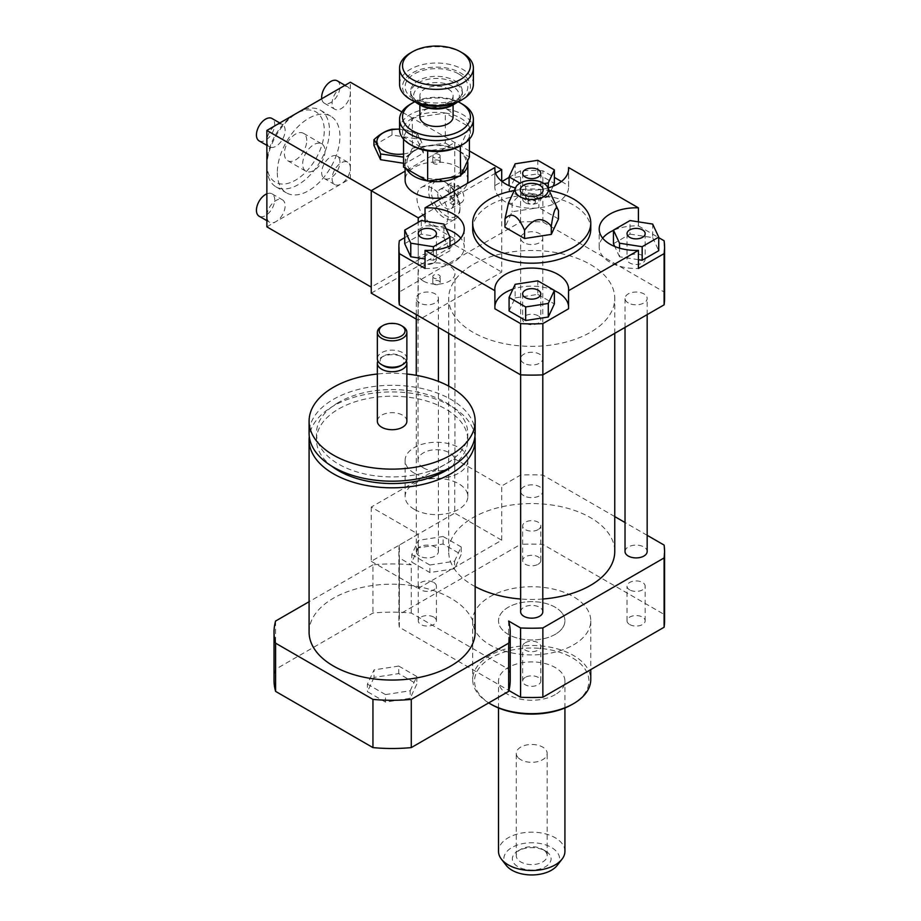 <?xml version="1.0" encoding="UTF-8"?>
<svg xmlns="http://www.w3.org/2000/svg" width="921" height="921" viewBox="0 0 921 921"><rect width="100%" height="100%" fill="white"/><g stroke="black" fill="none" stroke-linecap="round" stroke-linejoin="round"><path stroke-width="0.69" stroke-dasharray="4.61 3.45" d="M423.43 281.089A18.455 10.649 180 0 1 418.03 273.56A18.455 10.649 180 0 1 436.473 262.899A18.455 10.649 180 0 1 454.928 273.56A18.455 10.649 180 0 1 443.542 283.392A18.455 10.649 180 0 1 423.43 281.089M423.43 467.903A18.455 10.649 180 0 1 418.03 460.373A18.455 10.649 180 0 1 436.473 449.713A18.455 10.649 180 0 1 454.928 460.373A18.455 10.649 180 0 1 443.542 470.205A18.455 10.649 180 0 1 423.43 467.903M418.399 547.857L411.779 562.109L429.865 572.551L454.56 568.729L461.179 554.477L443.093 544.035L418.399 547.857L418.399 540.328L411.779 554.58L411.779 562.109M411.779 554.58L429.865 565.022L429.865 572.551M429.865 565.022L454.56 561.2L454.56 568.729M454.56 561.2L461.179 546.936L461.179 554.477M461.179 546.936L443.093 536.506L443.093 544.035M443.093 536.506L418.399 540.328M414.3 473.175A31.372 18.109 180 0 1 405.113 460.373A31.372 18.109 180 0 1 436.473 442.253A31.372 18.109 180 0 1 467.845 460.373A31.372 18.109 180 0 1 448.481 477.101A31.372 18.109 180 0 1 414.3 473.175M414.3 509.336A31.372 18.109 180 0 1 405.113 496.523A31.372 18.109 180 0 1 436.473 478.413A31.372 18.109 180 0 1 467.845 496.523A31.372 18.109 180 0 1 448.481 513.262A31.372 18.109 180 0 1 414.3 509.336M371.244 507.068L371.244 561.303L454.744 513.101L454.744 458.865L371.244 507.068L418.215 534.192L418.215 588.427L371.244 561.303M418.215 588.427L501.715 540.213L454.744 513.101M501.715 540.213L501.715 485.977L454.744 458.865M614.756 516.589L542.86 475.086A132.854 76.696 0 0 0 520.584 475.086L501.715 485.977M520.584 475.086L520.584 544.38L399.334 614.388A132.854 76.696 0 0 0 398.874 620.812A132.854 76.696 0 0 0 399.334 627.247L508.887 690.485M418.215 534.192L399.334 545.082L399.334 614.388M474.948 436.566A83.028 47.938 0 0 0 421.219 394.982A83.028 47.938 0 0 0 333.402 405.977A83.028 47.938 0 0 0 309.283 436.566M452.741 466.003A75.649 43.678 0 0 0 467.764 439.881A75.649 43.678 0 0 0 421.07 399.53A75.649 43.678 0 0 0 338.629 408.993A75.649 43.678 0 0 0 316.467 439.881A75.649 43.678 0 0 0 331.502 466.003M338.629 402.362A75.649 43.678 0 0 0 316.467 433.25A75.649 43.678 0 0 0 392.116 476.928A75.649 43.678 0 0 0 467.764 433.25A75.649 43.678 0 0 0 421.07 392.899A75.649 43.678 0 0 0 338.629 402.362M475.144 433.25A83.028 47.938 0 0 0 423.89 388.961A83.028 47.938 0 0 0 333.402 399.346A83.028 47.938 0 0 0 309.088 433.25M406.875 374.018A83.028 47.938 0 0 0 377.357 374.018M406.875 421.196A14.759 8.519 0 0 0 397.768 413.322A14.759 8.519 0 0 0 381.685 415.164A14.759 8.519 0 0 0 377.357 421.196M406.345 360.928A14.759 8.519 0 0 0 402.558 357.164A14.759 8.519 0 0 0 381.685 357.164L381.685 357.164A14.759 8.519 0 0 0 377.886 360.928M400.6 365.833A11.996 6.919 0 0 0 400.6 356.036A11.996 6.919 0 0 0 383.643 356.036L383.643 356.036A11.996 6.919 0 0 0 383.643 365.833M383.643 356.036L381.685 357.164L383.643 356.036M406.875 358.672A14.759 8.519 0 0 0 397.768 350.797A14.759 8.519 0 0 0 381.685 352.651A14.759 8.519 0 0 0 377.357 358.672M402.558 326.287A14.759 8.519 0 0 0 381.685 326.287M309.088 632.117A83.028 47.938 180 0 1 333.402 598.213A83.028 47.938 180 0 1 423.89 587.828A83.028 47.938 180 0 1 475.144 632.117M374.041 677.419L367.421 691.671L385.496 702.113L410.202 698.291L416.81 684.038L398.735 673.596L374.041 677.419L374.041 669.889L367.421 684.142L367.421 691.671M367.421 684.142L385.496 694.584L385.496 702.113M385.496 694.584L410.202 690.762L410.202 698.291M410.202 690.762L416.81 676.498L416.81 684.038M416.81 676.498L398.735 666.067L398.735 673.596M398.735 666.067L374.041 669.889M510.211 680.32A118.084 68.177 0 0 0 508.645 669.256L411.284 613.052A118.084 68.177 0 0 0 372.947 613.052L275.598 669.256A118.084 68.177 0 0 0 274.032 680.32M508.645 621.042L508.645 669.256M411.284 613.052L411.284 564.838A118.084 68.177 0 0 0 372.947 564.838L372.947 613.052M275.598 621.042L275.598 669.256M372.947 564.838L309.088 601.712M629.688 255.543A9.072 5.238 0 0 0 627.028 259.238A9.072 5.238 0 0 0 636.1 264.477A9.072 5.238 0 0 0 645.172 259.238A9.072 5.238 0 0 0 639.565 254.403A9.072 5.238 0 0 0 629.688 255.543M538.14 315.799A9.072 5.238 0 0 0 528.251 314.66A9.072 5.238 0 0 0 522.644 319.506A9.072 5.238 0 0 0 531.716 324.745A9.072 5.238 0 0 0 540.8 319.506A9.072 5.238 0 0 0 538.14 315.799M433.756 262.946A9.072 5.238 0 0 0 436.416 259.238A9.072 5.238 0 0 0 427.344 254A9.072 5.238 0 0 0 418.272 259.238A9.072 5.238 0 0 0 423.879 264.085A9.072 5.238 0 0 0 433.756 262.946M638.414 259.676L619.522 256.763L619.522 248.152M619.522 256.763L614.768 246.494M613.455 243.685L630.033 234.118L630.033 220.556M630.033 234.118L652.667 237.618L652.667 224.068M652.667 237.618L658.734 250.696M509.083 310.953L515.15 297.886L515.15 284.324M515.15 297.886L537.783 294.386L537.783 280.824M537.783 294.386L554.361 303.953M404.71 243.685L421.277 234.118L443.922 237.618L443.922 224.068M421.277 234.118L421.277 220.556M443.922 237.618L449.978 250.696L449.978 245.942M449.978 250.696L433.411 260.263L433.411 250.132M433.411 260.263L425.03 258.962M525.304 202.689A9.072 5.238 0 0 0 535.193 203.817A9.072 5.238 0 0 0 540.8 198.982A9.072 5.238 0 0 0 531.728 193.744A9.072 5.238 0 0 0 522.644 198.982A9.072 5.238 0 0 0 525.304 202.689M553.061 186.238L548.294 196.495L548.294 187.884M544.15 183.578L525.661 186.445L519.974 183.164M548.294 196.495L525.661 199.995L525.661 186.445M525.661 199.995L509.083 190.428L509.083 185.674M509.083 190.428L515.15 177.362L515.15 163.8M515.15 177.362L537.783 173.862L537.783 160.3M537.783 173.862L554.361 183.429M638.414 221.857L638.414 225.921A36.898 21.31 0 0 0 613.455 230.365M602.679 238.148A36.898 21.31 0 0 0 599.191 247.185A36.898 21.31 0 0 0 638.414 268.448M638.414 225.921L658.734 237.664M568.556 308.788A36.898 21.31 0 0 0 568.625 307.453A36.898 21.31 0 0 0 568.556 306.117M554.361 290.622A36.898 21.31 0 0 0 512.928 289.113M494.888 306.117A36.898 21.31 0 0 0 494.819 307.453A36.898 21.31 0 0 0 494.888 308.788M425.03 268.448A36.898 21.31 0 0 0 464.253 247.185A36.898 21.31 0 0 0 460.765 238.148M446.144 228.857A36.898 21.31 0 0 0 425.03 225.921L425.03 221.144M404.71 237.664L425.03 225.921M398.874 298.416A132.854 76.696 180 0 1 399.334 291.98L520.584 221.984A132.854 76.696 180 0 1 542.86 221.984L664.099 291.98L664.099 240.761M542.86 221.984L542.86 170.765L554.361 177.396M561.43 181.483L568.556 185.593L568.556 170.189M664.099 291.98A132.854 76.696 180 0 1 664.571 298.416M494.888 170.189L494.888 185.593L502.014 181.483M509.083 177.396L520.584 170.765A132.854 76.696 180 0 1 542.86 170.765M520.584 221.984L520.584 170.765M399.334 291.98L399.334 240.761M494.888 185.593A36.898 21.31 0 0 0 494.819 186.928A36.898 21.31 0 0 0 531.716 208.238A36.898 21.31 0 0 0 568.625 186.928A36.898 21.31 0 0 0 568.556 185.593M547.995 187.976A36.898 21.31 180 0 1 515.449 187.976M558.471 210.679L548.686 196.703L538.889 199.373L538.889 207.639L512.134 211.772L504.973 227.222M558.471 218.945L538.889 207.639M538.889 199.373C529.978 189.542 521.056 190.923 512.134 203.518L512.134 211.772M512.134 203.518L508.542 202.931M534.33 200.49A3.696 2.13 180 0 1 535.412 201.998A3.696 2.13 180 0 1 531.716 204.128A3.696 2.13 180 0 1 528.032 201.998A3.696 2.13 180 0 1 530.312 200.03A3.696 2.13 180 0 1 534.33 200.49M534.33 197.474A3.696 2.13 180 0 1 535.412 198.982A3.696 2.13 180 0 1 534.928 200.03A3.696 2.13 180 0 1 531.716 201.112A3.696 2.13 180 0 1 528.516 200.03A3.696 2.13 180 0 1 528.032 198.982A3.696 2.13 180 0 1 530.312 197.013A3.696 2.13 180 0 1 534.33 197.474M514.275 190.52A59.048 34.089 180 0 1 549.169 190.52M472.68 229.11A59.048 34.089 180 0 1 509.129 197.612A59.048 34.089 180 0 1 573.472 205.003A59.048 34.089 180 0 1 590.764 229.11M538.14 564.262A9.072 5.238 0 0 0 540.8 560.555A9.072 5.238 0 0 0 531.716 555.317A9.072 5.238 0 0 0 522.644 560.555A9.072 5.238 0 0 0 528.251 565.39A9.072 5.238 0 0 0 538.14 564.262M538.14 529.61A9.072 5.238 180 0 1 528.251 530.738A9.072 5.238 180 0 1 522.644 525.903A9.072 5.238 180 0 1 531.716 520.664A9.072 5.238 180 0 1 540.8 525.903A9.072 5.238 180 0 1 538.14 529.61M629.688 624.519A9.072 5.238 0 0 0 639.565 625.658A9.072 5.238 0 0 0 645.172 620.812A9.072 5.238 0 0 0 636.1 615.573A9.072 5.238 0 0 0 627.028 620.812A9.072 5.238 0 0 0 629.688 624.519M629.688 589.866A9.072 5.238 180 0 1 627.028 586.159A9.072 5.238 180 0 1 636.1 580.921A9.072 5.238 180 0 1 645.172 586.159A9.072 5.238 180 0 1 639.565 591.006A9.072 5.238 180 0 1 629.688 589.866M525.304 677.372A9.072 5.238 0 0 0 522.644 681.08A9.072 5.238 0 0 0 531.728 686.318A9.072 5.238 0 0 0 540.8 681.08A9.072 5.238 0 0 0 535.193 676.233A9.072 5.238 0 0 0 525.304 677.372M525.304 642.72A9.072 5.238 180 0 1 535.193 641.592A9.072 5.238 180 0 1 540.8 646.427A9.072 5.238 180 0 1 531.728 651.665A9.072 5.238 180 0 1 522.644 646.427A9.072 5.238 180 0 1 525.304 642.72M433.756 617.116A9.072 5.238 0 0 0 423.879 615.976A9.072 5.238 0 0 0 418.272 620.812A9.072 5.238 0 0 0 427.344 626.05A9.072 5.238 0 0 0 436.416 620.812A9.072 5.238 0 0 0 433.756 617.116M433.756 582.463A9.072 5.238 180 0 1 436.416 586.159A9.072 5.238 180 0 1 427.344 591.397A9.072 5.238 180 0 1 418.272 586.159A9.072 5.238 180 0 1 423.879 581.324A9.072 5.238 180 0 1 433.756 582.463M523.888 242.672A11.075 6.389 180 0 1 520.653 238.148A11.075 6.389 180 0 1 531.716 231.758A11.075 6.389 180 0 1 542.791 238.148A11.075 6.389 180 0 1 535.953 244.053A11.075 6.389 180 0 1 523.888 242.672M523.888 363.196A11.075 6.389 180 0 1 520.653 358.672A11.075 6.389 180 0 1 531.716 352.283A11.075 6.389 180 0 1 542.791 358.672A11.075 6.389 180 0 1 535.953 364.578A11.075 6.389 180 0 1 523.888 363.196M628.272 302.928A11.075 6.389 180 0 1 625.025 298.416A11.075 6.389 180 0 1 636.1 292.026A11.075 6.389 180 0 1 647.164 298.416A11.075 6.389 180 0 1 640.337 304.321A11.075 6.389 180 0 1 628.272 302.928M419.516 302.928A11.075 6.389 180 0 1 416.269 298.416A11.075 6.389 180 0 1 427.344 292.026A11.075 6.389 180 0 1 438.419 298.416A11.075 6.389 180 0 1 431.581 304.321A11.075 6.389 180 0 1 419.516 302.928M473.014 332.308A83.028 47.938 180 0 1 448.688 298.416A83.028 47.938 180 0 1 531.716 250.477A83.028 47.938 180 0 1 614.756 298.416A83.028 47.938 180 0 1 563.491 342.704A83.028 47.938 180 0 1 473.014 332.308M488.683 702.907A59.048 34.089 180 0 1 472.68 679.571A59.048 34.089 180 0 1 531.716 645.483A59.048 34.089 180 0 1 590.764 679.571M573.472 644.919A59.048 34.089 0 0 0 590.764 620.812A59.048 34.089 0 0 0 531.716 586.723A59.048 34.089 0 0 0 472.68 620.812A59.048 34.089 0 0 0 509.129 652.31A59.048 34.089 0 0 0 573.472 644.919M491.273 704.427A57.194 33.029 180 0 1 491.273 657.721A57.194 33.029 180 0 1 572.171 657.721A57.194 33.029 180 0 1 572.171 704.427M555.202 694.641A33.214 19.18 180 0 1 519.007 698.797A33.214 19.18 180 0 1 498.514 681.08A33.214 19.18 180 0 1 531.716 661.9A33.214 19.18 180 0 1 564.93 681.08A33.214 19.18 180 0 1 555.202 694.641M555.202 634.373A33.214 19.18 180 0 1 519.007 638.529A33.214 19.18 180 0 1 498.514 620.812A33.214 19.18 180 0 1 531.716 601.643A33.214 19.18 180 0 1 564.93 620.812A33.214 19.18 180 0 1 555.202 634.373M647.164 535.308L625.025 522.529M399.334 545.082A132.854 76.696 0 0 0 398.874 551.518A132.854 76.696 0 0 0 399.334 557.942L411.284 564.838M475.144 586.596A83.028 47.938 180 0 1 473.014 585.411A83.028 47.938 180 0 1 448.688 551.518A83.028 47.938 180 0 1 531.716 503.58A83.028 47.938 180 0 1 614.756 551.518M542.791 599.018A83.028 47.938 180 0 1 520.653 599.018M419.516 556.031A11.075 6.389 180 0 1 416.269 551.518A11.075 6.389 180 0 1 427.344 545.117A11.075 6.389 180 0 1 438.419 551.518A11.075 6.389 180 0 1 431.581 557.424A11.075 6.389 180 0 1 419.516 556.031M625.025 551.518A11.075 6.389 180 0 1 636.1 545.117A11.075 6.389 180 0 1 647.164 551.518M520.653 611.774A11.075 6.389 180 0 1 531.716 605.385A11.075 6.389 180 0 1 542.791 611.774M523.888 495.774A11.075 6.389 180 0 1 520.653 491.25A11.075 6.389 180 0 1 531.716 484.86A11.075 6.389 180 0 1 542.791 491.25A11.075 6.389 180 0 1 535.953 497.156A11.075 6.389 180 0 1 523.888 495.774M664.571 620.812A132.854 76.696 0 0 0 664.099 614.388L542.86 544.38A132.854 76.696 0 0 0 520.584 544.38M664.099 545.082L664.099 614.388M542.86 475.086L542.86 544.38M399.334 557.942L399.334 627.247M517.878 757.35A15.45 8.922 180 0 1 516.267 753.39A15.45 8.922 180 0 1 528.194 744.709A15.45 8.922 180 0 1 545.566 749.429A15.45 8.922 180 0 1 547.178 753.39A15.45 8.922 180 0 1 535.251 762.081A15.45 8.922 180 0 1 517.878 757.35M549.077 853.882A19.376 11.19 0 0 0 545.416 850.946A19.376 11.19 0 0 0 518.028 850.935A19.376 11.19 0 0 0 516.623 865.855A19.376 11.19 0 0 0 542.147 868.273A19.376 11.19 0 0 0 549.077 853.882M545.566 851.683A15.45 8.922 180 0 1 547.178 855.655A15.45 8.922 180 0 1 531.728 864.577A15.45 8.922 180 0 1 516.267 855.655A15.45 8.922 180 0 1 520.791 849.335A15.45 8.922 180 0 1 542.653 849.346A15.45 8.922 180 0 1 545.566 851.683M557.182 865.418A27.883 16.094 0 0 0 556.71 851.706A27.883 16.094 0 0 0 519.835 844.281A27.883 16.094 0 0 0 506.262 865.418M564.93 851.315A33.214 19.18 0 0 0 561.476 842.807A33.214 19.18 0 0 0 524.153 832.653A33.214 19.18 0 0 0 498.514 851.315M561.476 612.304A33.214 19.18 0 0 0 524.153 602.15A33.214 19.18 0 0 0 498.514 620.812A33.214 19.18 0 0 0 531.716 639.991A33.214 19.18 0 0 0 564.93 620.812A33.214 19.18 0 0 0 561.476 612.304M439.087 160.565A3.696 2.13 -0 0 0 435.069 160.104A3.696 2.13 -0 0 0 432.789 162.073A3.696 2.13 -0 0 0 436.473 164.203A3.696 2.13 -0 0 0 440.169 162.073A3.696 2.13 -0 0 0 439.087 160.565M439.087 154.532A3.696 2.13 180 0 1 440.169 156.04A3.696 2.13 180 0 1 436.473 158.17A3.696 2.13 180 0 1 432.789 156.04A3.696 2.13 180 0 1 435.069 154.072A3.696 2.13 180 0 1 439.087 154.532M414.761 101.805A33.95 19.606 180 0 1 458.198 101.805M462.572 104.223A36.898 21.31 -0 0 0 410.386 104.223M399.576 129.527A36.898 21.31 180 0 1 422.359 109.841A36.898 21.31 180 0 1 462.572 114.469A36.898 21.31 180 0 1 473.382 129.527M419.872 116.875A16.601 9.59 180 0 1 430.119 108.022A16.601 9.59 180 0 1 448.216 110.094A16.601 9.59 180 0 1 453.086 116.875M427.459 150.837L403.743 137.148A33.95 19.606 -0 0 0 412.47 145.794M460.65 145.702A33.95 19.606 -0 0 0 469.33 127.006L460.65 145.702M469.203 126.73A33.95 19.606 -0 0 0 445.499 113.041L469.33 127.006M445.027 112.972A33.95 19.606 -0 0 0 412.643 117.98L445.499 113.041M412.297 118.176A33.95 19.606 -0 0 0 403.628 136.872L412.643 117.98M460.316 145.898L427.92 150.906M415.739 102.266A25.834 14.909 180 0 1 410.651 93.366A25.834 14.909 180 0 1 426.596 79.597A25.834 14.909 180 0 1 454.744 82.821A25.834 14.909 180 0 1 462.307 93.366A25.834 14.909 180 0 1 457.219 102.266M452.66 105.121A22.875 13.205 -0 0 0 452.66 86.447A22.875 13.205 -0 0 0 420.298 86.447A22.875 13.205 -0 0 0 420.298 105.121M448.216 89.003A16.601 9.59 180 0 1 453.086 95.784A16.601 9.59 180 0 1 436.473 105.374A16.601 9.59 180 0 1 419.872 95.784A16.601 9.59 180 0 1 430.119 86.919A16.601 9.59 180 0 1 448.216 89.003M399.576 84.329A36.898 21.31 180 0 1 422.359 64.654A36.898 21.31 180 0 1 462.572 69.271A36.898 21.31 180 0 1 473.382 84.329M460.488 100.608A33.95 19.606 -0 0 0 460.488 72.886A33.95 19.606 -0 0 0 412.47 72.886A33.95 19.606 -0 0 0 412.47 100.608M462.572 52.992A36.898 21.31 -0 0 0 410.386 52.992M403.548 167.161L412.378 148.154L412.378 117.911M403.548 139.152L403.548 136.918M412.378 148.154L445.304 143.054L445.304 112.811M445.304 143.054L469.411 156.973M469.411 139.152L469.411 126.73M399.576 129.078L416.718 133.085C418.928 135.663 421.127 140.418 423.338 147.337C417.317 148.649 411.284 152.126 405.263 157.779L403.548 157.123M403.548 153.98A21.77 12.572 0 0 0 420.321 140.579A21.77 12.572 0 0 0 399.576 129.17M373.949 145.449L392.024 135.007L416.718 138.829L423.338 153.082L405.263 163.524L403.548 163.259M405.263 163.524L405.263 157.779M392.024 135.007L392.024 129.262M416.718 138.829L416.718 133.085M423.338 153.082L423.338 147.337M450.173 202.839A11.075 6.389 -120 0 0 454.088 205.095L458.002 202.839L458.002 185.328L454.088 187.596A11.075 6.389 -120 0 0 452.13 186.18A11.075 6.389 -120 0 0 450.173 185.328L454.088 183.072L454.088 200.582L450.173 202.839L450.173 185.328M454.088 187.596L454.088 205.095M458.002 185.328A11.075 6.389 60 0 1 463.597 194.941A11.075 6.389 60 0 1 461.582 202.539A11.075 6.389 60 0 1 458.002 202.839M454.088 200.582A11.075 6.389 60 0 1 448.492 190.969A11.075 6.389 60 0 1 450.519 183.371A11.075 6.389 60 0 1 454.088 183.072M444.302 181.656L444.302 181.656A22.139 12.779 60 0 1 459.959 208.779A22.139 12.779 60 0 1 455.377 218.91A22.139 12.779 60 0 1 433.238 206.131A22.139 12.779 60 0 1 433.238 180.562A22.139 12.779 60 0 1 444.302 181.656L445.614 182.404A20.297 11.72 60 0 1 445.614 182.416A20.297 11.72 60 0 1 459.959 207.271A20.297 11.72 60 0 1 445.614 215.549A20.297 11.72 60 0 1 431.258 190.693A20.297 11.72 60 0 1 445.614 182.404L444.302 181.656M432.559 188.437A22.139 12.779 -120 0 0 421.496 187.343A22.139 12.779 -120 0 0 421.496 212.901A22.139 12.779 -120 0 0 443.634 225.691A22.139 12.779 -120 0 0 447.03 207.95A22.139 12.779 -120 0 0 432.559 188.437M445.614 189.945A11.075 6.389 60 0 1 452.844 199.696A11.075 6.389 60 0 1 451.152 208.572A11.075 6.389 60 0 1 440.077 202.183A11.075 6.389 60 0 1 440.077 189.392A11.075 6.389 60 0 1 445.614 189.945M266.871 193.813A12.917 7.46 -60 0 1 272.017 193.824A12.917 7.46 -60 0 1 274.7 199.73A12.917 7.46 -60 0 1 269.059 212.728A12.917 7.46 -60 0 1 259.1 216.193M266.871 226.854L276.001 221.581A12.917 7.46 120 0 0 285.13 205.751A12.917 7.46 120 0 0 282.459 199.845A12.917 7.46 120 0 0 272.501 203.311A12.917 7.46 120 0 0 266.871 216.308A12.917 7.46 120 0 0 269.542 222.214A12.917 7.46 120 0 0 276.001 221.581L341.231 183.912A12.917 7.46 120 0 0 350.371 168.094L350.371 92.768A12.917 7.46 120 0 0 347.689 86.862A12.917 7.46 120 0 0 341.231 87.495A12.917 7.46 120 0 0 332.792 98.881A12.917 7.46 120 0 0 334.772 109.231A12.917 7.46 120 0 0 344.73 105.765A12.917 7.46 120 0 0 350.371 92.768L350.371 82.222M337.259 80.829A12.917 7.46 -60 0 1 339.93 86.747A12.917 7.46 -60 0 1 334.288 99.744A12.917 7.46 -60 0 1 324.342 103.198A12.917 7.46 -60 0 1 321.763 98.743M266.871 140.982A12.917 7.46 120 0 0 269.542 146.888A12.917 7.46 120 0 0 282.459 139.439A12.917 7.46 120 0 0 282.459 124.519A12.917 7.46 120 0 0 276.001 125.164A12.917 7.46 120 0 0 266.871 140.982M350.371 168.094A12.917 7.46 120 0 0 347.689 162.188A12.917 7.46 120 0 0 334.772 169.648A12.917 7.46 120 0 0 334.772 184.557A12.917 7.46 120 0 0 341.231 183.912L350.371 178.639L350.371 168.094M277.302 172.618A44.289 25.569 120 0 0 286.477 192.892A44.289 25.569 120 0 0 330.754 167.323A44.289 25.569 120 0 0 330.754 116.184A44.289 25.569 120 0 0 296.631 128.054A44.289 25.569 120 0 0 277.302 172.618M259.1 140.867A12.917 7.46 120 0 0 269.059 137.402A12.917 7.46 120 0 0 274.7 124.404A12.917 7.46 120 0 0 272.017 118.498M339.93 162.073A12.917 7.46 120 0 0 337.259 156.156A12.917 7.46 120 0 0 324.342 163.616A12.917 7.46 120 0 0 324.342 178.536A12.917 7.46 120 0 0 334.288 175.071A12.917 7.46 120 0 0 339.93 162.073M306.751 140.556A15.807 9.129 120 0 0 303.47 133.315A15.807 9.129 120 0 0 287.663 142.444A15.807 9.129 120 0 0 287.663 160.691A15.807 9.129 120 0 0 299.843 156.455A15.807 9.129 120 0 0 306.751 140.556M325.009 151.102A15.807 9.129 -60 0 1 318.113 167A15.807 9.129 -60 0 1 305.933 171.237A15.807 9.129 -60 0 1 305.933 152.99A15.807 9.129 -60 0 1 321.74 143.86A15.807 9.129 -60 0 1 325.009 151.102M266.871 163.581A40.593 23.439 120 0 0 295.572 180.148A40.593 23.439 120 0 0 324.273 130.437A40.593 23.439 120 0 0 295.572 113.859A40.593 23.439 120 0 0 266.871 163.581L266.871 166.586A44.289 25.569 120 0 0 276.035 186.859A44.289 25.569 120 0 0 320.324 161.302A44.289 25.569 120 0 0 320.324 110.163A44.289 25.569 120 0 0 298.174 112.35A44.289 25.569 120 0 0 266.871 166.586M371.244 293.143L454.744 244.928L454.744 142.49L405.113 171.145L454.744 142.49L454.744 238.907L350.371 178.639M454.744 238.907L371.244 287.11M469.411 150.952L401.832 111.936M433.872 278.073A3.696 2.13 180 0 1 432.789 276.565A3.696 2.13 180 0 1 436.473 274.435A3.696 2.13 180 0 1 440.169 276.565A3.696 2.13 180 0 1 437.889 278.533A3.696 2.13 180 0 1 433.872 278.073M433.872 284.105A3.696 2.13 -0 0 0 437.889 284.566A3.696 2.13 -0 0 0 440.169 282.597A3.696 2.13 -0 0 0 436.473 280.468A3.696 2.13 -0 0 0 432.789 282.597A3.696 2.13 -0 0 0 433.872 284.105M467.534 161.014A31.372 18.109 -0 0 0 458.658 150.768A31.372 18.109 -0 0 0 414.3 150.768A31.372 18.109 -0 0 0 405.113 163.581A31.372 18.109 -0 0 0 406.472 168.854M427.344 180.907A31.372 18.109 -0 0 0 428.046 181.023M458.888 176.245A31.372 18.109 -0 0 0 461.156 174.76M458.658 150.768L457.357 150.019A29.518 17.05 -0 0 0 415.601 150.019A29.518 17.05 -0 0 0 415.601 174.127A29.518 17.05 -0 0 0 457.357 174.127A29.518 17.05 -0 0 0 457.357 150.019L458.658 150.768M467.845 180.148A31.372 18.109 -0 0 0 458.658 167.346A31.372 18.109 -0 0 0 424.477 163.42A31.372 18.109 -0 0 0 405.113 180.148M442.161 197.957A31.372 18.109 -0 0 0 467.327 183.429M495.579 173.148L425.03 213.879M501.715 181.253L501.715 272.052L418.215 320.255L418.215 222.329M418.215 320.255L416.269 319.138M454.744 244.928L501.715 272.052M454.744 80.714A25.834 14.909 180 0 1 462.307 91.26A25.834 14.909 180 0 1 436.473 106.18A25.834 14.909 180 0 1 410.651 91.26A25.834 14.909 180 0 1 426.596 77.479A25.834 14.909 180 0 1 454.744 80.714M458.658 73.933A31.372 18.109 180 0 1 444.601 104.234A31.372 18.109 180 0 1 406.184 82.061A31.372 18.109 180 0 1 458.658 73.933M454.928 460.373L454.928 273.56M418.03 460.373L418.03 273.56M467.845 496.523L467.845 460.373M405.113 496.523L405.113 460.373M467.764 439.881L467.764 433.25M316.467 439.881L316.467 433.25M400.6 356.036L402.558 357.164M645.172 233.635L645.172 259.238M627.028 233.635L627.028 259.238M540.8 293.891L540.8 319.506M522.644 293.891L522.644 319.506M418.272 233.635L418.272 259.238M436.416 233.635L436.416 259.238M522.644 173.367L522.644 198.982M540.8 173.367L540.8 198.982M599.191 247.185L599.191 229.11M494.819 289.378L494.819 307.453M568.625 289.378L568.625 307.453M464.253 229.11L464.253 247.185M494.819 186.928L494.819 168.854M568.625 186.928L568.625 168.854M528.032 198.982L528.032 201.998M535.412 198.982L535.412 201.998M534.928 200.03L541.663 193.214M528.516 200.03L521.781 193.214M540.8 560.555L540.8 525.903M522.644 560.555L522.644 525.903M645.172 620.812L645.172 586.159M627.028 620.812L627.028 586.159M522.644 681.08L522.644 646.427M540.8 681.08L540.8 646.427M418.272 620.812L418.272 586.159M436.416 620.812L436.416 586.159M472.68 620.812L472.68 679.571M590.764 620.812L590.764 669.59M498.514 707.961L498.514 681.08M564.93 707.961L564.93 681.08M398.874 551.518L398.874 620.812M614.756 333.333L614.756 298.416M448.688 551.518L448.688 386.106M448.688 333.333L448.688 298.416M438.419 551.518L438.419 381.398M438.419 327.404L438.419 298.416M416.269 551.518L416.269 375.331M416.269 314.614L416.269 298.416M647.164 314.614L647.164 298.416M625.025 327.404L625.025 298.416M542.791 374.847L542.791 358.672M520.653 374.847L520.653 358.672M542.791 491.25L542.791 238.148M520.653 491.25L520.653 238.148M545.416 850.946L542.653 849.346M518.016 850.946L520.791 849.346M547.178 855.655L547.178 753.39M516.267 855.655L516.267 753.39M432.789 162.073L432.789 156.04M440.169 162.073L440.169 156.04M462.307 93.366L462.307 91.26C465.968 106.871 407.024 106.905 410.651 91.26L410.651 93.366M419.872 95.784L419.872 104.879M453.086 95.784L453.086 104.879M443.634 225.691L455.377 218.91M421.496 187.343L433.238 180.562M459.959 207.271L459.959 208.779M451.152 208.572L461.582 202.539M440.077 189.392L450.519 183.371M266.871 220.672L269.542 222.214M272.017 193.824L282.459 199.845M324.342 103.198L334.772 109.231M345.018 85.319L347.689 86.862M282.459 124.519L279.777 122.977M269.542 146.888L266.871 145.345M347.689 162.188L337.259 156.156M334.772 184.557L324.342 178.536M303.47 133.315L321.74 143.86M287.663 160.691L305.933 171.237M295.572 113.859L298.174 112.35M276.035 186.859L286.477 192.892M320.324 110.163L330.754 116.184M440.169 282.597L440.169 276.565M432.789 282.597L432.789 276.565M415.601 150.019L414.3 150.768M405.113 168.071L405.113 163.581"/><path stroke-width="1.38" d="M309.283 436.566A83.028 47.938 0 0 0 309.088 439.881A83.028 47.938 0 0 0 392.116 487.819A83.028 47.938 0 0 0 475.144 439.881A83.028 47.938 0 0 0 474.948 436.566M331.502 466.003A75.649 43.678 0 0 0 452.741 466.003M377.357 374.018A83.028 47.938 0 0 0 333.402 387.304A83.028 47.938 0 0 0 309.088 421.196L309.088 433.25A83.028 47.938 0 0 0 392.116 481.188A83.028 47.938 0 0 0 475.144 433.25L475.144 421.196A83.028 47.938 0 0 0 406.875 374.018M309.088 421.196A83.028 47.938 0 0 0 392.116 469.134A83.028 47.938 0 0 0 475.144 421.196M377.886 360.928A14.759 8.519 0 0 0 377.357 363.196L377.357 421.196A14.759 8.519 0 0 0 392.116 429.716A14.759 8.519 0 0 0 406.875 421.196L406.875 363.196A14.759 8.519 0 0 0 406.345 360.928M377.357 363.196A14.759 8.519 0 0 0 392.116 371.716A14.759 8.519 0 0 0 406.875 363.196M381.685 326.287L382.986 325.527L381.685 326.287A14.759 8.519 0 0 0 377.357 332.308L377.357 358.672A14.759 8.519 0 0 0 381.685 364.704L383.643 365.833A11.996 6.919 0 0 0 400.6 365.833L402.558 364.704A14.759 8.519 0 0 0 406.875 358.672L406.875 332.308A14.759 8.519 0 0 0 402.558 326.287L401.257 325.527A12.917 7.46 0 0 0 382.986 325.527L382.986 325.527A12.917 7.46 0 0 0 382.986 336.073A12.917 7.46 0 0 0 401.257 336.073A12.917 7.46 0 0 0 401.257 325.527M381.685 364.704A14.759 8.519 0 0 0 402.558 364.704M377.357 332.308A14.759 8.519 0 0 0 392.116 340.828A14.759 8.519 0 0 0 406.875 332.308M475.144 439.881L475.144 632.117A83.028 47.938 180 0 1 392.116 680.055A83.028 47.938 180 0 1 309.088 632.117L309.088 439.881M309.088 601.712L275.598 621.042A118.084 68.177 0 0 0 274.032 632.117A118.084 68.177 0 0 0 275.598 643.18L275.598 691.383L372.947 747.599A118.084 68.177 0 0 0 411.284 747.599L508.645 691.383A118.084 68.177 0 0 0 510.211 680.32L510.211 632.117A118.084 68.177 0 0 0 508.645 621.042L520.584 627.949A132.854 76.696 0 0 0 542.86 627.949L664.099 557.942A132.854 76.696 0 0 0 664.571 551.518A132.854 76.696 0 0 0 664.099 545.082L647.164 535.308M275.598 643.18L372.947 699.384L372.947 747.599M372.947 699.384A118.084 68.177 0 0 0 411.284 699.384L411.284 747.599M411.284 699.384L508.645 643.18L508.645 691.383M508.645 643.18A118.084 68.177 0 0 0 510.211 632.117M274.032 632.117L274.032 680.32A118.084 68.177 0 0 0 275.598 691.383M629.688 229.928A9.072 5.238 180 0 1 639.565 228.788A9.072 5.238 180 0 1 645.172 233.635A9.072 5.238 180 0 1 636.1 238.873A9.072 5.238 180 0 1 627.028 233.635A9.072 5.238 180 0 1 629.688 229.928M538.14 290.184A9.072 5.238 180 0 1 540.8 293.891A9.072 5.238 180 0 1 531.716 299.129A9.072 5.238 180 0 1 522.644 293.891A9.072 5.238 180 0 1 528.251 289.056A9.072 5.238 180 0 1 538.14 290.184M433.756 237.33A9.072 5.238 180 0 1 423.879 238.47A9.072 5.238 180 0 1 418.272 233.635A9.072 5.238 180 0 1 427.344 228.396A9.072 5.238 180 0 1 436.416 233.635A9.072 5.238 180 0 1 433.756 237.33M642.167 246.701L619.522 243.202L613.455 230.123L630.033 220.556L652.667 224.068L658.734 237.134L642.167 246.701L642.167 260.263L638.414 259.676M619.522 248.152L619.522 243.202M614.768 246.494L613.455 243.685L613.455 230.123M642.167 260.263L658.734 250.696L658.734 237.134M509.083 297.391L515.15 284.324L537.783 280.824L554.361 290.391L548.294 303.458L525.661 306.958L509.083 297.391L509.083 310.953L525.661 320.52L525.661 306.958M548.294 303.458L548.294 317.02L554.361 303.953L554.361 290.391M548.294 317.02L525.661 320.52M421.277 220.556L443.922 224.068L449.978 237.134L433.411 246.701L410.778 243.202L404.71 230.123L421.277 220.556M449.978 245.942L449.978 237.134M433.411 250.132L433.411 246.701M425.03 258.962L410.778 256.763L410.778 243.202M410.778 256.763L404.71 243.685L404.71 230.123M525.304 177.074A9.072 5.238 180 0 1 522.644 173.367A9.072 5.238 180 0 1 531.728 168.129A9.072 5.238 180 0 1 540.8 173.367A9.072 5.238 180 0 1 535.193 178.214A9.072 5.238 180 0 1 525.304 177.074M553.061 186.238L554.361 183.429L554.361 169.867L548.294 182.934L544.15 183.578M548.294 187.884L548.294 182.934M519.974 183.164L509.083 176.867L515.15 163.8L537.783 160.3L554.361 169.867M509.083 185.674L509.083 176.867M658.734 237.664L664.099 240.761A132.854 76.696 180 0 1 664.571 247.185A132.854 76.696 180 0 1 664.099 253.62L638.414 268.448L638.414 250.374A36.898 21.31 180 0 1 599.191 229.11A36.898 21.31 180 0 1 638.414 207.847L638.414 221.857M613.455 230.365A36.898 21.31 0 0 0 602.679 238.148M494.888 290.702A36.898 21.31 180 0 1 494.819 289.378A36.898 21.31 180 0 1 531.716 268.069A36.898 21.31 180 0 1 568.625 289.378A36.898 21.31 180 0 1 568.556 290.702L568.556 308.788L542.86 323.616A132.854 76.696 180 0 1 520.584 323.616L494.888 308.788L494.888 290.702L425.03 250.374L425.03 268.448L399.334 253.62A132.854 76.696 180 0 1 398.874 247.185A132.854 76.696 180 0 1 399.334 240.761L404.71 237.664M568.556 306.117A36.898 21.31 0 0 0 554.361 290.622M512.928 289.113A36.898 21.31 0 0 0 494.888 306.117M425.03 221.144L425.03 207.847A36.898 21.31 180 0 1 464.253 229.11A36.898 21.31 180 0 1 425.03 250.374M460.765 238.148A36.898 21.31 0 0 0 446.144 228.857M554.361 177.396L561.43 181.483M568.556 170.189L568.556 167.518L638.414 207.847M664.571 247.185L664.571 298.416A132.854 76.696 180 0 1 664.099 304.839L664.099 253.62M638.414 250.374L568.556 290.702M664.099 304.839L542.86 374.847L542.86 323.616M425.03 207.847L494.888 167.518L494.888 170.189M502.014 181.483L509.083 177.396M568.556 167.518A36.898 21.31 180 0 1 568.625 168.854A36.898 21.31 180 0 1 547.995 187.976M515.449 187.976A36.898 21.31 180 0 1 494.819 168.854A36.898 21.31 180 0 1 494.888 167.518M524.556 230.273C533.466 217.678 542.388 216.297 551.311 226.129C553.694 209.769 556.088 204.612 558.471 210.679L558.471 218.945L551.311 234.395L524.556 238.527L504.973 227.222L504.973 218.956C511.5 211.519 518.028 215.284 524.556 230.273L524.556 238.527M515.679 187.47A16.601 9.59 180 0 1 527.411 180.677A16.601 9.59 180 0 1 543.459 183.164A16.601 9.59 180 0 1 547.765 187.47A16.601 9.59 180 0 1 531.716 199.523A16.601 9.59 180 0 1 515.679 187.47L508.542 202.931L504.973 218.956M551.311 226.129L551.311 234.395M558.46 210.656L547.765 187.47M539.81 185.271A11.443 6.608 180 0 1 541.663 193.214A11.443 6.608 180 0 1 531.716 196.541A11.443 6.608 180 0 1 521.781 193.214A11.443 6.608 180 0 1 524.786 184.684A11.443 6.608 180 0 1 539.81 185.271M549.169 190.52A59.048 34.089 180 0 1 573.472 198.982A59.048 34.089 180 0 1 590.764 223.089A59.048 34.089 180 0 1 531.716 257.178A59.048 34.089 180 0 1 472.68 223.089A59.048 34.089 180 0 1 514.275 190.52M590.764 223.089L590.764 229.11A59.048 34.089 180 0 1 531.716 263.199A59.048 34.089 180 0 1 472.68 229.11L472.68 223.089M542.86 374.847A132.854 76.696 180 0 1 520.584 374.847L399.334 304.839A132.854 76.696 180 0 1 398.874 298.416L398.874 247.185M520.584 374.847L520.584 323.616M399.334 304.839L399.334 253.62M590.764 669.59L590.764 679.571A59.048 34.089 180 0 1 573.472 703.679A59.048 34.089 180 0 1 489.972 703.679A59.048 34.089 180 0 1 488.683 702.907M572.171 704.427L573.472 703.679L572.171 704.427A57.194 33.029 180 0 1 491.273 704.427L489.972 703.679M625.025 522.529L614.756 516.589M614.756 333.333L614.756 551.518A83.028 47.938 180 0 1 542.791 599.018M520.653 599.018A83.028 47.938 180 0 1 475.144 586.596M647.164 314.614L647.164 551.518A11.075 6.389 180 0 1 640.337 557.424A11.075 6.389 180 0 1 628.272 556.031A11.075 6.389 180 0 1 625.025 551.518L625.025 327.404M542.791 374.847L542.791 611.774A11.075 6.389 180 0 1 535.953 617.68A11.075 6.389 180 0 1 523.888 616.299A11.075 6.389 180 0 1 520.653 611.774L520.653 374.847M664.099 557.942L664.099 627.247A132.854 76.696 0 0 0 664.571 620.812L664.571 551.518M508.887 690.485L520.584 697.243A132.854 76.696 0 0 0 542.86 697.243L664.099 627.247M520.584 627.949L520.584 697.243M542.86 627.949L542.86 697.243M498.514 707.961L498.514 851.315A33.214 19.18 0 0 0 501.404 859.143L506.262 865.418A27.883 16.094 0 0 0 531.716 874.95A27.883 16.094 0 0 0 557.182 865.418L562.04 859.143A33.214 19.18 0 0 0 564.93 851.315L564.93 707.961M501.404 859.143A33.214 19.18 0 0 0 531.716 870.495A33.214 19.18 0 0 0 562.04 859.143M458.198 101.805A33.95 19.606 180 0 1 460.488 103.014L460.488 103.014A33.95 19.606 180 0 1 460.488 130.736A33.95 19.606 180 0 1 412.47 130.736A33.95 19.606 180 0 1 412.47 103.014A33.95 19.606 180 0 1 414.761 101.805M462.572 104.223L460.488 103.014L462.572 104.223A36.898 21.31 -0 0 1 473.382 119.281L473.382 129.527A36.898 21.31 180 0 1 462.572 144.597A36.898 21.31 180 0 1 410.386 144.597A36.898 21.31 180 0 1 400.9 135.191A36.898 21.31 180 0 1 399.576 129.527L399.576 119.281A36.898 21.31 -0 0 0 436.473 140.591A36.898 21.31 -0 0 0 473.382 119.281M412.47 103.014L410.386 104.223A36.898 21.31 -0 0 0 399.576 119.281M453.086 104.879L453.086 116.875A16.601 9.59 180 0 1 436.473 126.465A16.601 9.59 180 0 1 419.872 116.875L419.872 104.879M410.386 144.597L412.47 145.794A33.95 19.606 -0 0 0 427.459 150.837L427.92 150.906A33.95 19.606 -0 0 0 460.316 145.898L460.581 175.992L427.655 181.08L403.548 167.161L403.548 139.152M460.65 145.702L462.572 144.597M457.219 102.266A25.834 14.909 180 0 1 454.744 103.912A25.834 14.909 180 0 1 418.215 103.912A25.834 14.909 180 0 1 415.739 102.266M418.215 103.912L420.298 105.121A22.875 13.205 -0 0 0 452.66 105.121L454.744 103.912M473.382 68.062L473.382 84.329A36.898 21.31 180 0 1 462.572 99.399A36.898 21.31 180 0 1 410.386 99.399A36.898 21.31 180 0 1 399.576 84.329L399.576 68.062A36.898 21.31 -0 0 0 436.473 89.372A36.898 21.31 -0 0 0 473.382 68.062A36.898 21.31 -0 0 0 462.572 52.992L460.488 51.795A33.95 19.606 180 0 1 460.488 79.517A33.95 19.606 180 0 1 412.47 79.517A33.95 19.606 180 0 1 412.47 51.795A33.95 19.606 180 0 1 460.488 51.795L462.572 52.992M410.386 99.399L412.47 100.608A33.95 19.606 -0 0 0 460.488 100.608L462.572 99.399M412.47 51.795L410.386 52.992A36.898 21.31 -0 0 0 399.576 68.062M460.581 175.992L469.411 156.973L469.411 139.152M427.655 181.08L427.655 150.837M403.548 157.123L380.569 153.957C378.358 147.026 376.148 142.283 373.949 139.704C379.97 134.052 386.003 130.563 392.024 129.262L399.576 129.078M399.576 129.17A21.77 12.572 0 0 0 378.715 136.676A21.77 12.572 0 0 0 383.251 150.618A21.77 12.572 0 0 0 403.548 153.98M403.548 163.259L380.569 159.701L380.569 153.957M380.569 159.701L373.949 145.449L373.949 139.704M266.871 220.672L259.1 216.193A12.917 7.46 -60 0 1 257.396 205.003A12.917 7.46 -60 0 1 266.871 193.813M321.763 98.743A12.917 7.46 -60 0 1 326.702 84.951A12.917 7.46 -60 0 1 337.259 80.829L345.018 85.319M401.832 111.936L350.371 82.222L266.871 130.437L266.871 226.854L371.244 287.11L371.244 190.693L266.871 130.437M279.777 122.977L272.017 118.498A12.917 7.46 120 0 0 262.071 121.952A12.917 7.46 120 0 0 256.429 134.95A12.917 7.46 120 0 0 259.1 140.867L266.871 145.345M425.03 213.879L418.215 217.817L371.244 190.693L405.113 171.145L371.244 190.693L371.244 293.143L416.269 319.138M406.472 168.854A31.372 18.109 -0 0 0 427.344 180.907M428.046 181.023A31.372 18.109 -0 0 0 458.888 176.245M461.156 174.76A31.372 18.109 -0 0 0 467.845 163.581A31.372 18.109 -0 0 0 467.534 161.014M405.113 168.071L405.113 180.148A31.372 18.109 -0 0 0 442.161 197.957M467.327 183.429A31.372 18.109 -0 0 0 467.845 180.148L467.845 163.581M469.411 150.952L501.715 169.602L495.579 173.148M418.215 222.329L418.215 217.817M501.715 169.602L501.715 181.253M448.688 386.106L448.688 333.333M438.419 381.398L438.419 327.404M416.269 375.331L416.269 314.614"/></g></svg>
